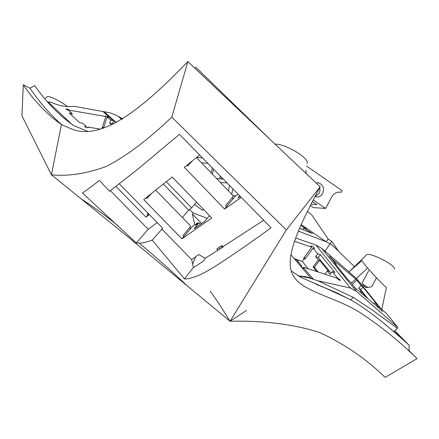 <?xml version="1.0" encoding="UTF-8"?>
<svg xmlns="http://www.w3.org/2000/svg" width="439" height="439" viewBox="0 0 439 439"><rect width="100%" height="100%" fill="white"/><g stroke="black" fill="none" stroke-linecap="round" stroke-linejoin="round"><path stroke-width="0.66" d="M338.31 192.128L341.076 192.183C337.053 191.629 333.881 193.308 331.571 197.215L325.639 208.415L313.243 199.986M306.235 173.63L305.84 170.151M341.344 192.238L342.146 190.724L306.548 166.046M316.031 182.898L318.407 182.811C323.099 184.638 324.52 188.199 322.67 193.484C321.085 196.151 318.895 197.27 316.107 196.842L315.048 196.502M315.273 196.59L319.131 193.347L319.998 190.499L319.751 187.513M318.966 185.681L316.404 183.25M312.403 201.611L316.826 204.607L311.048 204.261M310.384 205.562L313.413 207.609L325.639 208.415M394.348 269.272C394.908 268.63 394.217 267.455 392.263 265.738C386.216 260.245 368.969 252.771 366.806 254.642L348.923 271.96L361.912 260.601C363.75 264.152 378.484 280.466 386.397 287.66L381.705 309.583L356.424 278.408L348.923 271.96L354.333 266.725M397.619 327.181L397.454 328.35L372.42 310.11L353.143 297.324L318.001 280.823L350.382 287.995L356.227 291.2L397.619 327.181L386.331 313.298L381.705 309.583M366.806 254.642L366.494 254.944M155.724 190.087L190.795 226.195L183.03 235.573L183.892 236.456L192.326 226.595L197.731 222.782L198.296 223.363M190.499 228.812L189.818 227.38M196.48 157.585L233.389 196.068L225.608 205.688L226.519 206.632L235.046 196.463L238.218 194.23M232.275 197.451L233.01 198.988M109.157 112.647L74.279 106.337L67.584 106.672C61.976 106.254 56.466 104.778 51.056 102.238L47.719 101.93M67.584 106.672C60.939 101.266 48.504 95.247 47.138 96.756L47.061 96.821M109.157 112.642L113.465 114.096L118.113 116.302L121.768 119.43M104.027 111.566L116.308 122.563M121.998 119.287L118.113 116.302M119.117 116.84L122.832 118.766M100.301 129.115L87.882 127.074L88.371 127.595C87.087 127.925 85.808 127.54 84.54 126.437L86.165 126.377L82.691 123.183L79.668 122.679L69.17 112.982L72.155 113.498L68.863 110.469L65.845 109.157C67.03 108.856 68.27 109.218 69.56 110.249L105.832 116.533L105.245 115.978L108.834 117.098L107.121 117.059L110.601 120.088L113.564 120.588L116.028 122.717M196.688 157.414L202.604 157.919M307.355 211.598L308.304 212.125L307.382 211.543M326.095 241.719L328.235 239.112L312.03 215.297L308.304 212.125M232.84 195.498L235.875 195.882M232.429 198.088L233.257 198.686M301.192 224.592L326.067 241.708L298.366 231.117M300.869 225.317L306.17 228.966L303.601 227.973L312.502 233.619L299.568 228.285M295.672 237.987L315.926 245.044L321.683 248.337L348.994 271.829M326.067 241.708L330.051 243.705L333.525 246.444L354.377 266.621M204.031 209.952L201.753 209.913L194.565 204.426M201.605 223.528L192.381 214.012L193.588 213.074L189.209 209.672M193.588 213.074L207.203 218.402M294.509 241.28L311.734 247.217L310.916 245.977C312.381 246.027 313.572 246.855 314.489 248.458L313.084 248.189L317.682 253.802L320.355 254.713L334.957 272.471L332.263 271.587L337.108 277.497L340.554 280.274C339.583 280.483 338.387 279.764 336.965 278.106L303.579 267.285L304.227 268.624L301.752 267.516L290.953 254.796M297.845 275.67L313.078 278.798L304.671 276.488L310.691 278.046L301.752 267.516M318.001 280.823L304.671 276.488M298.18 275.873L304.798 276.652M300.517 266.056L301.763 265.99L297.038 260.003L294.673 259.175M301.094 266.89L301.763 265.99M302.839 268.284L303.579 267.285M301.549 276.076L300.781 277.344M320.552 286.096L335.923 292.385L350.777 299.919L353.143 297.324M218.013 249.917L216.668 249.165L221.69 245.631L223.259 246.509L222.897 247.179L205.211 258.225L203.592 261.084L193.385 267.565L191.662 259.603L198.719 254.571L205.211 258.225M218.748 247.7L219.851 249.122M306.998 163.429C307.926 162.221 306.817 160.164 303.667 157.261C296.605 150.643 280.087 143.141 275.215 144.272M72.402 124.791L47.802 101.667M219.868 246.916L223.05 246.894M157.195 222.568L148.212 229.284L136.299 242.959L82.444 193.001C86.988 189.966 92.656 185.752 99.433 180.369L109.514 191.278L137.204 169.69L179.419 134.339L271.072 227.814C250.367 242.888 232.215 255.421 216.619 265.425C209.074 270.15 203.076 273.475 198.62 275.412C191.36 278.161 186.635 279.319 184.446 278.886L193.385 267.565M263.691 220.263L223.259 246.509M376.497 277.777L371.762 286.683C367.761 287.55 365.72 287.759 365.638 287.309L363.618 285.602L362.027 283.353C362.949 284.472 364.963 285.822 368.074 287.397M362.027 283.353L368.667 270.638M397.454 328.35L393.865 331.615M356.424 278.408L367.652 267.999M87.394 131.179L73.917 125.702C59.649 115.852 46.556 102.49 34.637 85.616L29.995 88.223L23.294 84.754L21.95 115.803L51.434 174.771C67.43 176.527 85.556 173.828 105.815 166.672C125.867 156.531 147.866 140.003 171.803 117.087L286.316 229.97L230.052 321.271C222.809 309.385 216.175 299.299 210.149 291.019M119.413 183.875L162.732 228.236L152.19 240.111C146.56 242.158 142.231 243.157 139.212 243.102L136.299 242.959M191.662 259.603L161.739 228.966M199.729 154.994L184.32 167.281L224.548 209.068L241.302 197.374M172.165 176.977L143.734 199.646L181.933 238.827L211.79 217.98L172.165 176.977M87.646 127.815L87.882 127.074M86.165 126.377L85.846 127.365M103.066 128.281L102.089 128.029L105.832 116.533M102.331 127.288L103.675 127.628M107.121 117.059L103.511 128.139M69.56 110.249L69.351 110.919M72.155 113.498L71.606 115.237M111.632 124.901L109.651 122.986L110.601 120.088M109.651 122.986L112.614 123.485L113.317 124.1M113.564 120.588L112.614 123.485M23.294 84.754C33.852 100.646 46.55 113.92 61.405 124.577L51.434 174.771L127.189 236.231L230.052 321.271C263.883 320.465 293.762 324.223 319.691 332.537C344.549 344.116 366.362 359.064 385.118 377.392L417.05 358.614L409.044 350.613M328.235 239.112L331.911 241.499L330.117 243.744M338.628 251.382L331.911 241.499M220.318 182.437L227.128 182.909M223.413 179.123L216.674 178.64M201.506 162.825L207.938 163.352M307.536 267.999L307.174 268.454M211.121 172.851L212.427 167.923M213.65 169.174L212.339 174.118M219.621 178.849L220.378 176.028M221.525 177.197L221.053 178.953M228.302 190.762L229.663 185.494M232.994 188.891L231.655 194.263M192.633 264.086L195.679 256.738M303.601 227.973L302.778 229.526M355.595 288.802L355.881 288.538L356.66 289.625L354.41 287.002L354.147 287.243M351.332 283.15L355.716 279.089L331.983 258.966M360.079 292.089L361.154 291.095L358.625 287.951L361.16 285.608L356.814 280.236L357.763 280.976L355.716 279.089M356.814 280.236L352.325 284.395M354.41 287.002L349.888 281.35L347.935 279.687L334.271 262.593L336.219 264.256L329.245 255.964L332.12 258.84M379.367 308.419L382.396 311.41L379.587 308.606L355.881 288.538M336.219 264.256L335.868 264.585M373.776 303.684L374.939 302.619L379.521 308.277M358.625 287.951L360.54 289.581L363.069 287.243L361.16 285.608M374.939 302.619L376.854 304.249L363.069 287.243M360.54 289.581L367.866 298.679M366.861 297.829L361.154 291.095M362.071 291.875L360.995 292.862M294.009 258.642L302.257 261.359L308.145 268.767M313.084 248.189L304.869 259.306L303.525 258.341L311.734 247.217M304.238 257.375L305.56 258.368M336.713 278.024L337.108 277.497M302.257 261.359L304.298 258.593M332.263 271.587L330.123 274.424L327.357 271.028L324.959 274.216M316.848 271.587L313.073 266.879L318.28 259.888L315.603 256.606L317.682 253.802M315.603 256.606L318.28 257.506L320.355 254.713M318.28 257.506L331.072 273.168M327.357 271.028L328.641 271.45L319.559 260.322L318.28 259.888M313.073 266.879L314.357 267.302L318.132 272.004M319.559 260.322L314.357 267.302M148.212 229.284L110.381 190.647M115.995 186.482L145.984 217.162L149.375 214.556M148.903 214.078L147.877 215.022L147.081 214.205L148.009 213.156M145.984 217.162L147.877 215.022M184.446 278.886L152.19 240.111M166.271 181.675L191.645 207.883L188.605 210.111L182.355 217.508M188.605 210.111L163.324 184.023M190.241 228.478L190.756 228.494M194.779 224.861L192.381 214.012M151.51 193.445L146.933 198.516L146.154 197.715M181.933 238.827L183.892 236.456M209.491 215.604L204.848 221.278L194.109 228.801L198.971 222.891L195.81 225.119L197.731 222.782M204.892 221.223L200.403 224.373L198.971 222.891M192.211 160.987L187.601 166.178L186.778 165.322M224.548 209.068L226.519 206.632M240.358 196.409L237.894 198.132L239.765 195.805M286.316 229.97L320.135 186.784C301.412 222.26 285.109 254.346 291.65 272.29C293.696 277.448 297.307 281.712 302.476 285.092C316.733 294.684 339.912 300.155 359.311 312.107C380.322 325.87 399.572 341.372 417.05 358.614M230.052 321.271L246.586 310.384M61.405 124.577L72.611 129.417C101.87 140.046 140.754 110.606 187.865 61.608L171.803 117.087M187.865 61.608L320.135 186.784M29.995 88.223C39.098 101.755 49.667 113.937 61.707 124.758M196.485 202.149L191.645 207.883M269.919 139.262L196.107 67.529L194.631 68.012M394.628 330.918L404.879 341.443M409.027 351.249L409.153 345.301L394.782 330.776M291.189 270.868L300.929 277.421C315.674 283.665 331.774 290.887 349.241 299.091C366.066 307.926 390.617 328.152 409.153 345.301M320.146 285.877L316.239 284.357M404.95 341.301L384.344 323.625M102.847 111.374L112.735 120.456M325.025 251.207L330.051 243.705M315.926 245.044L350.382 287.995M356.227 291.2L321.683 248.337M313.078 278.798L304.227 268.624M291.134 270.676L291.545 271.181M300.139 263.932L296.583 259.855M338.579 192.09L341.076 192.183M316.64 182.778L318.407 182.811M47.138 96.756L44.943 98.632M350.734 270.144L350.487 270.446M186.432 285.109C171.912 271.297 156.174 257.298 139.212 243.102M81.736 199.24C93.222 206.626 105.398 215.516 118.256 225.909"/></g></svg>
